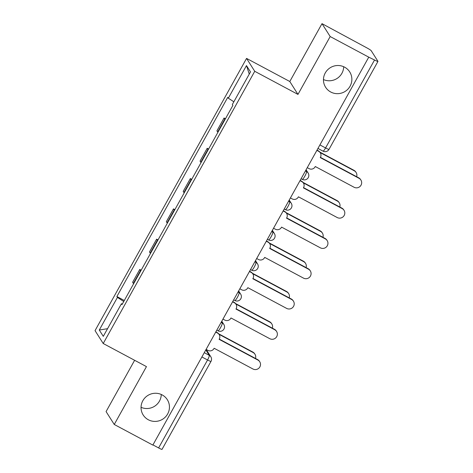 <?xml version="1.0" encoding="UTF-8"?>
<svg xmlns="http://www.w3.org/2000/svg" width="473" height="473" viewBox="0 0 473 473"><rect width="100%" height="100%" fill="white"/><g stroke="black" fill="none" stroke-linecap="round" stroke-linejoin="round"><path stroke-width="0.71" d="M161.269 394.47A14.291 14.001 -32.4 0 1 141.037 407.306M162.156 394.908A14.291 14.001 -32.4 0 1 165.526 416.861A14.291 14.001 -32.4 0 1 143.177 414.987A14.291 14.001 -32.4 0 1 162.156 394.908M343.688 66.723A14.291 14.001 -32.4 0 1 323.461 79.559M344.581 67.16A14.291 14.001 -32.4 0 1 347.945 89.119A14.291 14.001 -32.4 0 1 325.595 87.239A14.291 14.001 -32.4 0 1 344.581 67.16M134.622 360.296L106.076 411.587L114.253 424.476L152.838 445.093L368.763 57.156L330.178 36.539L322.001 23.65L289.795 81.51L246.557 58.41L95.043 330.627L103.22 343.516L254.734 71.299L297.972 94.405L330.178 36.539M322.001 23.65L366.835 47.856A4.464 0.432 29.1 0 1 371.187 50.676L377.933 61.313A4.464 0.432 29.1 0 1 377.957 61.413L329.001 149.367A4.464 0.432 -150.9 0 1 325.578 147.948L374.533 59.994A4.464 0.432 29.1 0 0 377.957 61.413M114.253 424.476L146.459 366.616L103.22 343.516M201.9 356.949L207.564 359.977A4.464 0.432 -150.9 0 0 210.993 361.396L162.038 449.35A4.464 0.432 -150.9 0 1 158.609 447.931L207.564 359.977A4.464 0.78 -61.9 0 0 209.249 355.341L205.814 349.919M152.945 444.904L158.609 447.931M374.533 59.994L368.763 57.156M225.053 119.474A10.27 0.993 -150.9 0 1 224.776 119.149L224.048 118.002L216.918 130.82L217.645 131.961A10.27 0.993 29.1 0 0 217.923 132.292M225.455 118.753L224.048 118.002M208.197 149.764A10.27 0.993 -150.9 0 1 207.919 149.438L207.192 148.291L200.055 161.11L200.783 162.251A10.27 0.993 29.1 0 0 201.06 162.582M208.599 149.042L207.192 148.291M191.334 180.053A10.27 0.993 -150.9 0 1 191.057 179.728L190.329 178.581L183.199 191.394L183.926 192.541A10.27 0.993 29.1 0 0 184.204 192.872M191.736 179.332L190.329 178.581M174.478 210.343A10.27 0.993 -150.9 0 1 174.2 210.018L173.473 208.871L166.336 221.683L167.064 222.83A10.27 0.993 29.1 0 0 167.347 223.161M174.88 209.622L173.473 208.871M157.615 240.633A10.27 0.993 -150.9 0 1 157.338 240.308L156.61 239.161L149.48 251.973L150.207 253.12A10.27 0.993 29.1 0 0 150.485 253.445M158.017 239.912L156.61 239.161M140.759 270.923A10.27 0.993 -150.9 0 1 140.481 270.597L139.754 269.45L132.623 282.263L133.351 283.41A10.27 0.993 29.1 0 0 133.628 283.735M141.161 270.201L139.754 269.45M233.851 101.784L228.323 98.201L246.48 65.581L250.483 71.896L232.332 104.515L232.887 105.396L122.01 304.606L121.449 303.725L103.291 336.344L99.289 330.03L117.446 297.411L123.743 301.496M228.323 98.201L227.761 97.314L116.884 296.53L117.446 297.411M246.557 58.41L254.734 71.299M289.795 81.51L297.972 94.405M124.304 300.491L116.884 296.53M122.318 304.062L121.449 303.725M246.48 65.581L249.265 74.09M107.554 328.688L99.289 330.03M307.261 167.655L309.088 168.63A4.464 4.375 147.6 0 0 315.13 166.821L315.29 166.526L354.07 187.249A5.132 5.032 147.6 0 0 360.893 180.03A5.132 5.032 147.6 0 0 359.042 178.315L320.262 157.598L320.422 157.308A4.464 4.375 147.6 0 0 318.707 151.348L318.4 150.863A4.464 4.375 -32.4 0 1 320.008 152.353L320.316 152.844M317.016 150.124L318.4 150.863M320.404 157.349L358.735 177.824A5.132 5.032 -32.4 0 1 360.586 179.545L360.893 180.03M316.88 150.373L318.707 151.348M356.654 176.713A5.132 5.032 147.6 0 0 354.271 170.8L320.138 152.56M319.801 152.058L353.964 170.31A5.132 5.032 -32.4 0 1 355.814 172.024L356.122 172.515M290.404 197.945L292.231 198.92A4.464 4.375 147.6 0 0 298.268 197.111L298.433 196.815L337.214 217.539A5.132 5.032 147.6 0 0 344.037 210.319A5.132 5.032 147.6 0 0 342.186 208.605L303.406 187.887L303.565 187.592A4.464 4.375 147.6 0 0 301.851 181.638L301.538 181.153A4.464 4.375 -32.4 0 1 303.146 182.643L303.459 183.128M300.16 180.414L301.538 181.153M303.542 187.639L341.873 208.114A5.132 5.032 -32.4 0 1 343.723 209.829L344.037 210.319M300.018 180.662L301.851 181.638M273.542 228.234L275.375 229.21A4.464 4.375 147.6 0 0 281.411 227.401L281.571 227.105L320.351 247.828A5.132 5.032 147.6 0 0 327.174 240.609A5.132 5.032 147.6 0 0 325.323 238.895L286.543 218.177L286.709 217.882A4.464 4.375 147.6 0 0 284.988 211.928L284.681 211.443A4.464 4.375 -32.4 0 1 286.289 212.933L286.603 213.418M283.297 210.704L284.681 211.443M286.685 217.929L325.016 238.404A5.132 5.032 -32.4 0 1 326.867 240.118L327.174 240.609M283.161 210.952L284.988 211.928M339.791 207.003A5.132 5.032 147.6 0 0 337.415 201.09L303.282 182.85M302.945 182.347L337.107 200.599A5.132 5.032 -32.4 0 1 338.958 202.314L339.265 202.805M322.935 237.292A5.132 5.032 147.6 0 0 320.558 231.38L286.419 213.14M286.088 212.637L320.245 230.889A5.132 5.032 -32.4 0 1 322.095 232.604L322.409 233.094M256.685 258.524L258.512 259.5A4.464 4.375 147.6 0 0 264.555 257.684L264.714 257.395L303.495 278.118A5.132 5.032 147.6 0 0 310.318 270.899A5.132 5.032 147.6 0 0 308.467 269.184L269.687 248.467L269.846 248.171A4.464 4.375 147.6 0 0 268.132 242.217L267.824 241.727A4.464 4.375 -32.4 0 1 269.433 243.223L269.74 243.707M266.441 240.994L267.824 241.727M269.823 248.213L308.154 268.694A5.132 5.032 -32.4 0 1 310.004 270.408L310.318 270.899M266.305 241.242L268.132 242.217M239.823 288.808L241.656 289.789A4.464 4.375 147.6 0 0 247.692 287.974L247.858 287.685L286.638 308.402A5.132 5.032 147.6 0 0 293.455 301.189A5.132 5.032 147.6 0 0 291.605 299.474L252.83 278.757L252.99 278.461A4.464 4.375 147.6 0 0 251.275 272.507L250.962 272.016A4.464 4.375 -32.4 0 1 252.57 273.512L252.884 273.997M249.584 271.283L250.962 272.016M252.966 278.502L291.297 298.983A5.132 5.032 -32.4 0 1 293.148 300.698L293.455 301.189M249.442 271.532L251.275 272.507M222.966 319.098L224.793 320.079A4.464 4.375 147.6 0 0 230.836 318.264L230.995 317.974L269.776 338.692A5.132 5.032 147.6 0 0 276.599 331.478A5.132 5.032 147.6 0 0 274.748 329.764L235.968 309.04L236.133 308.751A4.464 4.375 147.6 0 0 234.413 302.797L234.105 302.306A4.464 4.375 -32.4 0 1 235.714 303.802L236.021 304.287M232.722 301.573L234.105 302.306M236.11 308.792L274.441 329.273A5.132 5.032 -32.4 0 1 276.291 330.988L276.599 331.478M232.586 301.821L234.413 302.797M306.072 267.582A5.132 5.032 147.6 0 0 303.696 261.664L269.563 243.429M269.226 242.927L303.388 261.179A5.132 5.032 -32.4 0 1 305.239 262.893L305.546 263.384M289.216 297.872A5.132 5.032 147.6 0 0 286.839 291.953L252.706 273.719M252.369 273.217L286.526 291.469A5.132 5.032 -32.4 0 1 288.376 293.183L288.69 293.674M272.359 328.161A5.132 5.032 147.6 0 0 269.977 322.243L235.844 304.009M235.507 303.506L269.669 321.758A5.132 5.032 -32.4 0 1 271.52 323.473L271.827 323.958M206.11 349.387L207.937 350.369A4.464 4.375 147.6 0 0 213.979 348.554L214.139 348.264L252.919 368.981A5.132 5.032 147.6 0 0 259.742 361.768A5.132 5.032 147.6 0 0 257.891 360.054L219.111 339.33L219.271 339.04A4.464 4.375 147.6 0 0 217.556 333.087L217.243 332.596A4.464 4.375 -32.4 0 1 218.857 334.092L219.165 334.577M215.865 331.863L217.243 332.596M219.247 339.082L257.578 359.563A5.132 5.032 -32.4 0 1 259.429 361.277L259.742 361.768M215.723 332.111L217.556 333.087M255.497 358.451A5.132 5.032 147.6 0 0 253.12 352.533L218.987 334.299M218.65 333.796L252.813 352.048A5.132 5.032 -32.4 0 1 254.663 353.763L254.971 354.247M217.911 330.745A4.464 0.78 -61.9 0 0 217.964 330.798A4.464 0.78 -61.9 0 0 220.548 327.612A4.464 0.78 -61.9 0 0 222.233 322.976L221.476 321.782M221.133 322.391L222.233 322.976A4.464 4.375 -32.4 0 1 223.841 324.472L221.784 321.226M234.768 300.456A4.464 0.78 -61.9 0 0 234.827 300.509A4.464 0.78 -61.9 0 0 237.405 297.322A4.464 0.78 -61.9 0 0 239.09 292.686L238.333 291.492M237.996 292.101L239.09 292.686A4.464 4.375 -32.4 0 1 240.698 294.182L238.64 290.936M251.63 270.166A4.464 0.78 -61.9 0 0 251.683 270.219A4.464 0.78 -61.9 0 0 254.267 267.032A4.464 0.78 -61.9 0 0 255.952 262.397L255.189 261.202M254.852 261.811L255.952 262.397A4.464 4.375 -32.4 0 1 257.56 263.893L255.503 260.647M268.487 239.876A4.464 0.78 -61.9 0 0 268.546 239.929A4.464 0.78 -61.9 0 0 271.124 236.742A4.464 0.78 -61.9 0 0 272.809 232.113L272.052 230.913M271.709 231.522L272.809 232.113A4.464 4.375 -32.4 0 1 274.417 233.603L272.359 230.357M285.343 209.586A4.464 0.78 -61.9 0 0 285.402 209.64A4.464 0.78 -61.9 0 0 287.986 206.453A4.464 0.78 -61.9 0 0 289.665 201.823L288.908 200.623M288.571 201.232L289.665 201.823A4.464 4.375 -32.4 0 1 291.279 203.313L289.222 200.067M302.206 179.297A4.464 0.78 -61.9 0 0 302.259 179.356A4.464 0.78 -61.9 0 0 304.843 176.169A4.464 0.78 -61.9 0 0 306.528 171.533L305.771 170.333M305.428 170.942L306.528 171.533A4.464 4.375 -32.4 0 1 308.136 173.023L306.078 169.777M204.277 352.681L209.249 355.341A4.464 4.375 147.6 0 1 210.863 356.831L206.157 349.417M150.207 253.12L157.338 240.308M167.064 222.83L174.2 210.018M183.926 192.541L191.057 179.728M200.783 162.251L207.919 149.438M217.645 131.961L224.776 119.149M133.351 283.41L140.481 270.597M322.941 151.082A4.464 0.78 -61.9 0 0 323 151.135A4.464 0.78 -61.9 0 0 325.578 147.948L319.914 144.921M359.042 178.315L358.735 177.824M353.964 170.31L354.271 170.8M342.186 208.605L341.873 208.114M325.323 238.895L325.016 238.404M337.107 200.599L337.415 201.09M320.245 230.889L320.558 231.38M308.467 269.184L308.154 268.694M291.605 299.474L291.297 298.983M274.748 329.764L274.441 329.273M303.388 261.179L303.696 261.664M286.526 291.469L286.839 291.953M269.669 321.758L269.977 322.243M257.891 360.054L257.578 359.563M252.813 352.048L253.12 352.533M301.094 178.729L302.259 179.356A4.464 4.464 0 0 0 308.136 173.023M284.238 209.019L285.402 209.64A4.464 4.464 0 0 0 291.279 203.313M267.375 239.308L268.546 239.929A4.464 4.464 0 0 0 274.417 233.603M250.519 269.598L251.683 270.219A4.464 4.464 0 0 0 257.56 263.893M233.662 299.888L234.827 300.509A4.464 4.464 0 0 0 240.698 294.182M216.8 330.178L217.964 330.798A4.464 4.464 0 0 0 223.841 324.472M317.957 148.439L323 151.135A4.464 4.464 0 0 0 329.001 149.367M210.993 361.396A4.464 4.464 0 0 0 210.863 356.831"/></g></svg>

